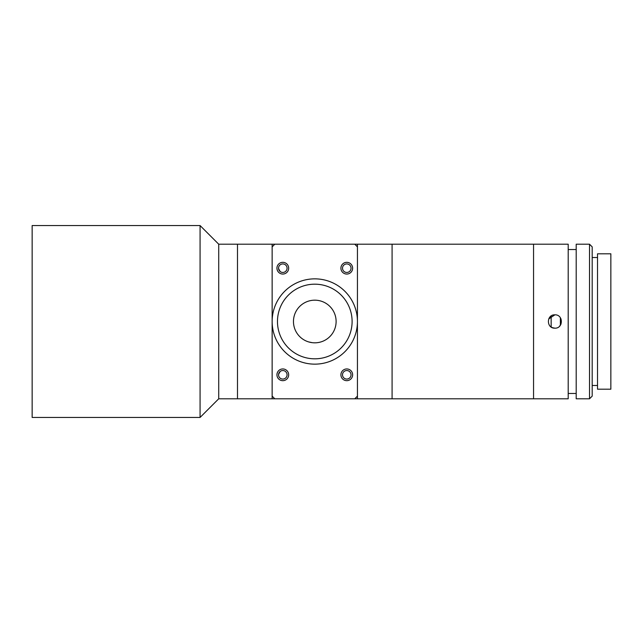 <?xml version="1.0" encoding="UTF-8"?>
<svg xmlns="http://www.w3.org/2000/svg" width="643" height="643" viewBox="0 0 643 643"><rect width="100%" height="100%" fill="white"/><g stroke="black" fill="none" stroke-linecap="round" stroke-linejoin="round"><path stroke-width="0.96" d="M200.069 417.452L200.069 225.548L32.15 225.548L32.15 417.452L200.069 417.452L218.724 398.797L218.724 244.203L200.069 225.548M357.436 398.797L357.436 321.5A42.647 42.647 0 0 0 314.789 278.853A42.647 42.647 0 0 0 272.142 321.5L272.142 398.797L533.553 398.797L533.553 244.203L568.203 244.203L568.203 398.797L533.553 398.797L533.553 244.203L392.085 244.203L392.085 398.797L392.085 244.203L237.492 244.203L237.492 398.797L237.492 244.203L218.724 244.203M272.142 398.797L218.724 398.797M560.375 325.262L560.375 317.738M551.147 327.022L551.147 315.978M552.329 327.657L554.877 328.163C546.277 328.573 546.277 314.427 554.877 314.837L548.72 318.944M550.183 326.234L552.281 327.633M554.877 314.837C563.461 314.419 563.485 328.565 554.877 328.163M576.2 249.532L568.203 249.532M576.2 393.468L568.203 393.468M589.527 398.797L589.527 244.203L576.2 244.203L576.2 398.797L589.527 398.797L592.195 396.128L592.195 246.872L589.527 244.203M597.524 257.53L592.195 257.53M597.524 385.47L592.195 385.47M610.85 389.2L610.85 253.8L597.524 253.8L597.524 389.2L610.85 389.2M559.595 326.202L561.034 324.056M561.034 324.048L561.042 318.976M346.77 370.545A4.268 4.268 0 0 0 342.51 374.805A4.268 4.268 0 0 0 346.77 379.073A4.268 4.268 0 0 0 351.038 374.805A4.268 4.268 0 0 0 346.77 370.545M346.77 263.927A4.268 4.268 0 0 0 342.51 268.195A4.268 4.268 0 0 0 346.77 272.455A4.268 4.268 0 0 0 351.038 268.195A4.268 4.268 0 0 0 346.77 263.927M280.139 371.477L278.548 374.491M282.807 370.545A4.268 4.268 0 0 0 278.54 374.805A4.268 4.268 0 0 0 282.807 379.073A4.268 4.268 0 0 0 287.067 374.805A4.268 4.268 0 0 0 282.807 370.545M278.548 268.509L280.139 271.523M282.807 263.927A4.268 4.268 0 0 0 278.54 268.195A4.268 4.268 0 0 0 282.807 272.455A4.268 4.268 0 0 0 287.067 268.195A4.268 4.268 0 0 0 282.807 263.927M272.142 244.203L272.142 321.5A42.647 42.647 0 0 0 314.789 364.147A42.647 42.647 0 0 0 357.436 321.5L357.436 244.203M314.789 342.823C306.189 341.666 306.189 341.666 314.789 342.823C323.389 341.666 323.389 341.666 314.789 342.823C323.389 341.666 323.389 341.666 314.789 342.823M308.632 341.915L312.185 342.663M293.465 321.5A21.323 21.323 0 0 0 314.789 342.823A21.323 21.323 0 0 0 336.112 321.5A21.323 21.323 0 0 0 314.789 300.177A21.323 21.323 0 0 0 293.465 321.5M277.471 321.5A37.318 37.318 0 0 0 314.789 358.818A37.318 37.318 0 0 0 352.107 321.5A37.318 37.318 0 0 0 314.789 284.182A37.318 37.318 0 0 0 277.471 321.5M340.911 268.195A5.867 5.867 0 0 0 346.77 274.055A5.867 5.867 0 0 0 352.637 268.195A5.867 5.867 0 0 0 346.77 262.328A5.867 5.867 0 0 0 340.911 268.195M276.94 268.195A5.867 5.867 0 0 0 282.807 274.055A5.867 5.867 0 0 0 288.667 268.195A5.867 5.867 0 0 0 282.807 262.328A5.867 5.867 0 0 0 276.94 268.195M340.911 374.805A5.867 5.867 0 0 0 346.77 380.672A5.867 5.867 0 0 0 352.637 374.805A5.867 5.867 0 0 0 346.77 368.945A5.867 5.867 0 0 0 340.911 374.805M276.94 374.805A5.867 5.867 0 0 0 282.807 380.672A5.867 5.867 0 0 0 288.667 374.805A5.867 5.867 0 0 0 282.807 368.945A5.867 5.867 0 0 0 276.94 374.805M357.436 246.872L354.767 244.203M354.767 398.797L357.436 396.128M272.142 396.128L274.81 398.797M274.81 244.203L272.142 246.872M314.789 364.147C323.389 363.576 323.389 363.576 314.789 364.147"/></g></svg>
